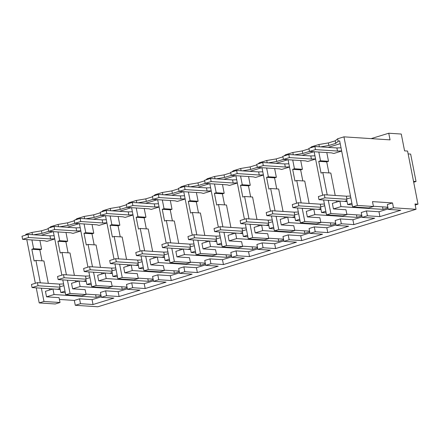 <?xml version="1.0" encoding="UTF-8"?>
<svg xmlns="http://www.w3.org/2000/svg" width="440" height="440" viewBox="0 0 440 440"><rect width="100%" height="100%" fill="white"/><g stroke="black" fill="none" stroke-linecap="round" stroke-linejoin="round"><path stroke-width="0.66" d="M343.948 136.846L357.407 205.436L373.445 206.487L372.488 201.619L392.53 202.934L393.486 207.801L416.036 209.281L414.992 203.968L418 204.166L407.583 151.063L404.575 150.865L401.275 134.046L388.751 133.227L390.049 139.865L343.948 136.846L337.673 138.77L338.173 141.328L335.72 143.38L328.889 145.475L320.568 146.878M357.407 205.436L352.622 206.905L339.664 140.871L338.173 141.328M337.673 138.77L335.22 140.822L335.72 143.38M340.214 143.671L328.13 147.373M352.622 206.905L368.654 207.955L373.445 206.487M335.22 140.822L328.389 142.918L318.918 144.513L311.591 146.757L310.184 147.939M48.186 228.767L41.481 230.819L32.01 232.419L25.746 234.339L25.883 235.043M74.267 220.776L67.562 222.827L58.091 224.428L50.771 226.672L49.357 227.854M100.347 212.784L93.643 214.841L84.178 216.436L76.852 218.68L75.438 219.863M126.434 204.793L119.73 206.85L110.259 208.445L102.933 210.689L101.525 211.871M152.515 196.801L145.811 198.858L136.34 200.453L129.013 202.697L127.606 203.88M178.596 188.81L171.892 190.867L162.421 192.462L155.095 194.706L153.687 195.888M204.677 180.818L197.972 182.875L188.507 184.47L181.181 186.714L179.768 187.897M230.764 172.827L224.059 174.884L214.588 176.479L207.262 178.722L205.854 179.905M256.845 164.835L250.14 166.892L240.669 168.487L233.343 170.731L231.935 171.913M282.925 156.844L276.221 158.901L266.75 160.496L259.424 162.739L258.016 163.922M309.007 148.857L302.302 150.909L292.837 152.504L285.511 154.748L284.097 155.93M328.389 142.918L328.889 145.475M318.918 144.513L319.363 146.801M328.279 200.277L330.886 213.565L326.541 214.896L323.609 199.969M327.228 194.931L322.834 172.524L321.041 173.074L318.736 161.337L320.529 160.787L318.813 152.037M311.591 146.757L311.729 147.466M322.685 195.245L314.144 151.734M320.529 160.787L328.515 161.31L326.799 152.565M347.077 201.564L344.355 201.382L346.891 200.607L344.355 201.382L339.873 201.091L332.354 203.396L333.438 208.929L345.966 209.748L346.918 214.615L342.573 215.947L326.541 214.896M318.736 161.337L326.722 161.86L328.515 161.31M326.722 161.86L328.895 172.92M336.523 202.12L336.264 200.799M335.214 195.454L330.82 173.047L322.834 172.524M350.823 197.736L346.577 199.034L347.666 204.567L351.907 203.269M64.999 291.17L60.759 292.468L59.675 286.941L63.916 285.637M100.931 295.103L86.02 294.124M65.312 292.77L60.759 292.468M41.371 288.178L43.978 301.466L60.016 302.517L59.059 297.649L46.53 296.83L54.054 294.525L96.146 297.286L101.063 295.774M59.411 299.448L74.327 300.427L75.284 305.294L97.834 306.774L416.036 209.281M393.486 207.801L388.273 209.402L400.796 210.221L379.929 216.612L367.406 215.793L362.186 217.393L374.715 218.213L353.848 224.604L341.325 223.784L338.712 224.582L336.105 225.385L348.634 226.204L327.767 232.595L315.238 231.776L312.631 232.573L310.024 233.376L322.553 234.196L301.686 240.587L289.157 239.767L286.55 240.565L283.943 241.368L296.466 242.187L275.6 248.578L263.076 247.759L260.469 248.556L257.857 249.359L270.386 250.179L249.519 256.57L236.995 255.75L234.382 256.548L231.776 257.351L244.305 258.17L223.438 264.561L210.909 263.742L205.695 265.337L218.224 266.162L197.357 272.553L184.828 271.733L179.614 273.328L192.137 274.153L171.276 280.544L158.746 279.725L153.527 281.32L166.056 282.145L145.189 288.536L132.666 287.716L127.446 289.311L139.975 290.136L119.108 296.527L106.579 295.708L101.365 297.303L113.894 298.122L93.027 304.519L80.498 303.699L79.547 298.826L74.327 300.427M79.547 298.826L92.07 299.651L101.272 296.83M106.579 295.708L105.628 290.84L100.408 292.435L101.365 297.303M105.628 290.84L118.151 291.659L127.353 288.838M132.666 287.716L131.709 282.849L126.495 284.444L127.446 289.311M131.709 282.849L144.238 283.668L153.439 280.846M158.746 279.725L157.79 274.857L152.576 276.452L153.527 281.32M157.79 274.857L170.319 275.677L179.52 272.855M184.828 271.733L183.871 266.865L178.656 268.461L179.614 273.328M183.871 266.865L196.399 267.685L205.601 264.864M210.909 263.742L209.957 258.874L204.738 260.469L205.695 265.337M209.957 258.874L222.481 259.694L231.682 256.878M236.995 255.75L236.038 250.883L230.819 252.478L231.776 257.351M236.038 250.883L248.567 251.702L257.763 248.886M263.076 247.759L262.119 242.891L256.905 244.486L257.857 249.359M262.119 242.891L274.648 243.711L283.85 240.895M289.157 239.767L288.2 234.9L285.593 235.697L282.986 236.5L283.943 241.368M288.2 234.9L300.729 235.719L309.93 232.903M315.238 231.776L314.286 226.908L311.674 227.706L309.067 228.509L310.024 233.376M314.286 226.908L326.81 227.728L336.012 224.912M341.325 223.784L340.368 218.917L337.761 219.714L335.148 220.517L336.105 225.385M340.368 218.917L352.897 219.736L362.093 216.92M367.406 215.793L366.449 210.925L363.841 211.723L361.235 212.526L362.186 217.393M366.449 210.925L378.978 211.745L388.179 208.929M392.53 202.934L387.316 204.534L388.273 209.402M387.838 207.202L373.395 206.256M352.22 204.864L347.666 204.567M333.438 208.929L340.956 206.624L383.048 209.38L387.97 207.873M325.826 211.261L321.585 212.559L320.496 207.026L324.736 205.728M361.757 215.193L346.841 214.214M326.139 212.856L321.585 212.559M297.528 207.961L300.454 222.888L304.805 221.556L320.837 222.607L319.88 217.74L307.357 216.92L314.875 214.615L356.966 217.371L361.889 215.864M299.745 219.252L295.499 220.55L294.415 215.017L298.656 213.719M335.676 223.185L320.76 222.206M300.058 220.847L295.499 220.55M271.447 215.952L274.373 230.879L278.718 229.548L294.756 230.599L293.799 225.731L281.27 224.912L288.794 222.607L330.886 225.363L335.808 223.856M273.658 227.244L269.418 228.542L268.334 223.009L272.575 221.711M309.59 231.176L294.673 230.197M273.971 228.839L269.418 228.542M245.361 223.944L248.292 238.871L252.637 237.54L268.675 238.59L267.718 233.723L255.189 232.898L262.713 230.599L304.805 233.354L309.722 231.847M247.577 235.235L243.337 236.533L242.253 231L246.494 229.702M283.509 239.168L268.593 238.189M247.891 236.83L243.337 236.533M219.28 231.935L222.211 246.862L226.556 245.531L242.589 246.582L241.637 241.714L229.108 240.889L236.627 238.585L278.718 241.346L283.641 239.839M221.496 243.221L217.256 244.525L216.167 238.992L220.413 237.694M257.428 247.154L242.512 246.18M221.81 244.822L217.256 244.525M193.198 239.927L196.125 254.854L200.475 253.523L216.507 254.573L215.551 249.706L203.027 248.881L210.546 246.576L252.637 249.337L257.56 247.83M195.415 251.213L191.169 252.516L190.086 246.983L194.326 245.685M231.347 255.145L216.431 254.172M195.729 252.813L191.169 252.516M167.118 247.918L170.044 262.845L174.389 261.514L190.427 262.565L189.47 257.697L176.946 256.872L184.465 254.568L226.556 257.329L231.479 255.822M169.329 259.204L165.088 260.507L164.005 254.975L168.245 253.677M205.26 263.137L190.344 262.163M169.642 260.805L165.088 260.507M141.031 255.91L143.963 270.837L148.308 269.506L164.346 270.556L163.389 265.683L150.86 264.864L158.384 262.559L200.475 265.32L205.392 263.813M143.248 267.196L139.007 268.499L137.924 262.966L142.164 261.668M179.179 271.128L164.263 270.155M143.561 268.796L139.007 268.499M114.95 263.901L117.882 278.828L122.227 277.492L138.259 278.548L137.308 273.675L124.779 272.855L132.297 270.551L174.389 273.312L179.311 271.805M117.167 275.187L112.926 276.49L111.837 270.957L116.083 269.654M153.098 279.12L138.182 278.141M117.48 276.788L112.926 276.49M88.869 271.893L91.795 286.82L96.146 285.483L112.178 286.534L111.221 281.666L98.698 280.846L106.216 278.542L148.308 281.303L153.23 279.796M91.086 283.179L86.84 284.477L85.756 278.949L89.997 277.646M127.017 287.111L112.101 286.132M91.399 284.779L86.84 284.477M62.788 279.879L65.714 294.805L70.059 293.475L86.097 294.525L85.14 289.658L72.617 288.838L80.135 286.534L122.227 289.295L127.149 287.782M80.498 303.699L75.284 305.294M418 204.166L415.201 205.024M388.751 133.227L371.129 138.628M36.245 287.843L39.204 302.929L55.237 303.98L60.016 302.517M26.78 239.608L35.349 283.283M40.321 282.832L35.926 260.43L34.133 260.981L31.829 249.238L33.622 248.688L31.905 239.943M32.01 232.419L32.461 234.702M43.978 301.466L39.204 302.929M41.481 230.819L41.982 233.376L33.666 234.779M48.686 231.325L41.982 233.376M50.771 226.672L50.908 227.376M61.859 275.16L53.323 231.644M70.059 293.475L67.452 280.187M66.407 274.841L62.007 252.439L60.214 252.989L57.915 241.247L59.708 240.697L57.992 231.952M58.091 224.428L58.542 226.71M67.562 222.827L68.062 225.39L59.747 226.793M74.767 223.333L68.062 225.39M76.852 218.68L76.989 219.384M96.146 285.483L93.538 272.195M92.488 266.855L88.094 244.448L86.3 244.998L83.996 233.255L85.789 232.705L84.073 223.96M84.178 216.436L84.623 218.719M87.939 267.168L79.404 223.652M93.643 214.841L94.149 217.399L85.828 218.801M132.979 214.847L128.832 214.973L106.816 213.532L94.149 217.399M102.933 210.689L103.07 211.393M122.227 277.492L119.62 264.204M118.569 258.863L114.175 236.456L112.382 237.006L110.077 225.264L111.87 224.714L110.154 215.969M110.259 208.445L110.704 210.727M114.026 259.177L105.49 215.661M119.73 206.85L120.23 209.407L111.914 210.81M126.934 207.35L120.23 209.407M129.013 202.697L129.151 203.406M148.308 269.506L145.701 256.212M144.65 250.872L140.256 228.465L138.463 229.014L136.158 217.272L137.951 216.722L136.235 207.977M136.34 200.453L136.791 202.736M140.107 251.185L131.571 207.669M145.811 198.858L146.311 201.416L137.995 202.818M153.016 199.359L146.311 201.416M155.095 194.706L155.238 195.415M174.389 261.514L171.781 248.221M170.737 242.88L166.337 220.473L164.544 221.023L162.239 209.281L164.038 208.731L162.322 199.986M162.421 192.462L162.871 194.744M166.188 243.194L157.652 199.678M171.892 190.867L172.392 193.424L164.076 194.827M211.228 190.878L207.081 190.999L185.064 189.558L172.392 193.424M181.181 186.714L181.319 187.424M200.475 253.523L197.868 240.229M196.818 234.889L192.423 212.482L190.63 213.032L188.326 201.289L190.119 200.739L188.403 191.994M188.507 184.47L188.953 186.753M192.269 235.202L183.733 191.686M197.972 182.875L198.479 185.433L190.157 186.835M205.183 183.376L198.479 185.433M207.262 178.722L207.399 179.432M226.556 245.531L223.949 232.238M222.899 226.897L218.504 204.49L216.711 205.04L214.407 193.298L216.2 192.753L214.484 184.003M214.588 176.479L215.034 178.767M218.356 227.211L209.814 183.695M224.059 174.884L224.56 177.441L216.238 178.844M263.389 174.895L259.248 175.021L237.226 173.575L224.56 177.441M233.343 170.731L233.481 171.441M252.637 237.54L250.03 224.252M248.98 218.906L244.585 196.499L242.792 197.049L240.488 185.306L242.281 184.762L240.565 176.011M240.669 168.487L241.12 170.775M244.437 219.219L235.901 175.709M250.14 166.892L250.641 169.45L242.325 170.852M257.345 167.393L250.641 169.45M259.424 162.739L259.567 163.449M278.718 229.548L276.111 216.26M275.066 210.914L270.666 188.507L268.873 189.057L266.569 177.32L268.367 176.77L266.646 168.02M266.75 160.496L267.201 162.784M270.518 211.228L261.982 167.717M276.221 158.901L276.721 161.458L268.406 162.861M283.426 159.406L276.721 161.458M285.511 154.748L285.648 155.458M304.805 221.556L302.192 208.269M301.147 202.923L296.752 180.516L294.954 181.066L292.655 169.329L294.448 168.779L292.732 160.028M292.837 152.504L293.282 154.792M296.599 203.236L288.062 159.726M302.302 150.909L302.808 153.466L294.486 154.869M309.513 151.415L302.808 153.466M330.886 213.565L346.918 214.615M313.945 151.718L302.049 155.364M86.097 294.525L81.752 295.861L65.714 294.805M96.146 297.286L95.651 294.756M54.054 294.525L52.965 288.992L57.448 289.289L59.983 288.508L57.448 289.289L60.17 289.465M52.965 288.992L45.447 291.297L46.53 296.83M49.615 290.02L49.357 288.701M48.312 283.36L43.917 260.953L35.926 260.43M93.027 304.519L92.07 299.651M119.108 296.527L118.151 291.659M145.189 288.536L144.238 283.668M171.276 280.544L170.319 275.677M197.357 272.553L196.399 267.685M223.438 264.561L222.481 259.694M249.519 256.57L248.567 251.702M275.6 248.578L274.648 243.711M301.686 240.587L300.729 235.719M327.767 232.595L326.81 227.728M353.848 224.604L352.897 219.736M379.929 216.612L378.978 211.745M383.048 209.38L382.553 206.855M340.956 206.624L339.873 201.091M356.966 217.371L356.472 214.847M314.875 214.615L313.791 209.083L318.269 209.374L320.804 208.599L318.269 209.374L320.991 209.556M313.791 209.083L306.268 211.387L307.357 216.92M310.442 210.106L310.184 208.791M309.133 203.445L304.739 181.038L296.752 180.516M320.837 222.607L316.492 223.938L300.454 222.888M330.886 225.363L330.391 222.838M288.794 222.607L287.711 217.074L292.188 217.365L294.723 216.59L292.188 217.365L294.91 217.547M287.711 217.074L280.187 219.379L281.27 224.912M284.361 218.097L284.103 216.782M283.052 211.437L278.658 189.03L270.666 188.507M294.756 230.599L290.406 231.93L274.373 230.879M304.805 233.354L304.304 230.83M262.713 230.599L261.624 225.066L266.107 225.357L268.642 224.582L266.107 225.357L268.829 225.539M261.624 225.066L254.106 227.37L255.189 232.898M258.274 226.089L258.016 224.774M256.971 219.428L252.571 197.021L244.585 196.499M268.675 238.59L264.325 239.921L248.292 238.871M278.718 241.346L278.223 238.821M236.627 238.585L235.543 233.057L240.026 233.349L242.561 232.573L240.026 233.349L242.748 233.53M235.543 233.057L228.025 235.362L229.108 240.889M232.194 234.08L231.935 232.766M230.885 227.42L226.49 205.013L218.504 204.49M242.589 246.582L238.244 247.913L222.211 246.862M252.637 249.337L252.142 246.807M210.546 246.576L209.462 241.049L213.939 241.34L216.475 240.565L213.939 241.34L216.662 241.516M209.462 241.049L201.938 243.353L203.027 248.881M206.113 242.072L205.854 240.757M204.804 235.411L200.409 213.004L192.423 212.482M216.507 254.573L212.163 255.904L196.125 254.854M226.556 257.329L226.061 254.799M184.465 254.568L183.381 249.04L187.858 249.332L190.394 248.556L187.858 249.332L190.581 249.508M183.381 249.04L175.857 251.345L176.946 256.872M180.031 250.063L179.773 248.743M178.722 243.403L174.328 220.996L166.337 220.473M190.427 262.565L186.082 263.896L170.044 262.845M200.475 265.32L199.98 262.79M158.384 262.559L157.295 257.031L161.777 257.323L164.312 256.548L161.777 257.323L164.5 257.499M157.295 257.031L149.776 259.331L150.86 264.864M153.945 258.055L153.687 256.735M152.642 251.394L148.242 228.987L140.256 228.465M164.346 270.556L159.995 271.887L143.963 270.837M174.389 273.312L173.894 270.781M132.297 270.551L131.214 265.018L135.696 265.315L138.232 264.539L135.696 265.315L138.418 265.49M131.214 265.018L123.695 267.322L124.779 272.855M127.864 266.046L127.606 264.726M126.561 259.386L122.161 236.979L114.175 236.456M138.259 278.548L133.914 279.879L117.882 278.828M148.308 281.303L147.812 278.773M106.216 278.542L105.133 273.009L109.61 273.306L112.145 272.531L109.61 273.306L112.332 273.482M105.133 273.009L97.609 275.314L98.698 280.846M101.783 274.038L101.525 272.718M100.474 267.377L96.08 244.97L88.094 244.448M112.178 286.534L107.833 287.87L91.795 286.82M122.227 289.295L121.732 286.764M80.135 286.534L79.052 281.001L83.529 281.298L86.064 280.517L83.529 281.298L86.251 281.474M79.052 281.001L71.528 283.305L72.617 288.838M75.702 282.029L75.444 280.709M74.393 275.369L69.999 252.962L62.013 252.439M31.829 249.238L39.82 249.761L41.987 260.827M33.622 248.688L41.613 249.211L39.897 240.466M39.82 249.761L41.613 249.211M53.125 231.632L41.228 235.279M57.915 241.247L65.901 241.769L68.068 252.835M59.708 240.697L67.694 241.219L65.978 232.474M65.901 241.769L67.694 241.219M79.206 223.641L67.309 227.288M83.996 233.255L91.982 233.778L94.155 244.844M85.789 232.705L93.775 233.228L92.059 224.483M91.982 233.778L93.775 233.228M105.287 215.65L93.39 219.296M110.077 225.264L118.063 225.786L120.236 236.852M111.87 224.714L119.856 225.236L118.14 216.491M118.063 225.786L119.856 225.236M131.373 207.658L119.471 211.305M136.158 217.272L144.144 217.795L146.316 228.861M137.951 216.722L145.943 217.25L144.227 208.5M144.144 217.795L145.943 217.25M157.454 199.667L145.552 203.313M162.239 209.281L170.231 209.803L172.398 220.869M164.038 208.731L172.024 209.259L170.308 200.508M170.231 209.803L172.024 209.259M183.535 191.675L171.639 195.322M188.326 201.289L196.312 201.817L198.484 212.878M190.119 200.739L198.105 201.267L196.389 192.517M196.312 201.817L198.105 201.267M209.616 183.684L197.72 187.33M214.407 193.298L222.393 193.826L224.565 204.886M216.2 192.753L224.186 193.276L222.47 184.525M222.393 193.826L224.186 193.276M235.703 175.692L223.801 179.339M240.488 185.306L248.474 185.834L250.646 196.895M242.281 184.762L250.272 185.284L248.551 176.534M248.474 185.834L250.272 185.284M261.784 167.701L249.882 171.347M266.569 177.32L274.56 177.843L276.727 188.903M268.367 176.77L276.353 177.293L274.637 168.542M274.56 177.843L276.353 177.293M287.865 159.709L275.968 163.356M292.655 169.329L300.641 169.851L302.814 180.912M294.448 168.779L302.434 169.301L300.718 160.551M300.641 169.851L302.434 169.301M346.621 199.26L324.94 197.84L318.978 199.667L341.275 201.185M318.978 199.667L318.368 196.57L324.33 194.744L324.94 197.84M350.493 196.059L346.346 196.185L324.33 194.744M346.891 198.941L346.346 196.185M320.54 207.251L298.854 205.832L292.897 207.658L315.194 209.176M292.897 207.658L292.286 204.562L298.249 202.73L298.854 205.832M324.412 204.05L320.265 204.177L298.249 202.73M320.81 206.932L320.265 204.177M294.459 215.243L272.773 213.823L266.811 215.65L289.113 217.168M266.811 215.65L266.206 212.553L272.168 210.722L272.773 213.823M298.326 212.042L294.184 212.168L272.168 210.722M294.723 214.924L294.184 212.168M268.378 223.234L246.692 221.815L240.73 223.641L263.027 225.154M240.73 223.641L240.125 220.539L246.081 218.713L246.692 221.815M272.245 220.033L268.103 220.16L246.081 218.713M268.642 222.915L268.103 220.16M242.297 231.226L220.611 229.806L214.649 231.632L236.946 233.145M214.649 231.632L214.038 228.531L220 226.705L220.611 229.806M246.164 228.025L242.017 228.151L220 226.705M242.561 230.907L242.017 228.151M216.211 239.217L194.53 237.793L188.568 239.624L210.865 241.137M188.568 239.624L187.957 236.522L193.919 234.696L194.53 237.793M220.083 236.016L215.936 236.143L193.919 234.696M216.48 238.898L215.936 236.143M190.13 247.209L168.443 245.784L162.481 247.615L184.784 249.128M162.481 247.615L161.876 244.514L167.838 242.688L168.443 245.784M193.996 244.007L189.855 244.134L167.838 242.688M190.394 246.89L189.855 244.134M164.048 255.2L142.362 253.776L136.4 255.602L158.697 257.12M136.4 255.602L135.795 252.505L141.757 250.679L142.362 253.776M167.915 251.999L163.774 252.12L141.757 250.679M164.312 254.881L163.774 252.12M137.968 263.192L116.281 261.767L110.319 263.593L132.616 265.111M110.319 263.593L109.709 260.497L115.671 258.671L116.281 261.767M141.834 259.99L137.692 260.112L115.671 258.671M138.232 262.873L137.692 260.112M111.881 271.183L90.2 269.759L84.238 271.585L106.535 273.103M84.238 271.585L83.628 268.488L89.59 266.662L90.2 269.759M115.753 267.982L111.606 268.103L89.59 266.662M112.151 270.864L111.606 268.103M85.8 279.175L64.114 277.75L58.152 279.576L80.454 281.094M58.152 279.576L57.547 276.48L63.509 274.654L64.114 277.75M89.672 275.968L85.525 276.095L63.509 274.654M86.064 278.85L85.525 276.095M59.719 287.161L38.033 285.742L32.071 287.568L54.367 289.086M32.071 287.568L31.466 284.471L37.428 282.645L38.033 285.742M63.586 283.959L59.444 284.086L37.428 282.645M59.983 286.841L59.444 284.086M341.638 150.92L337.491 151.047L315.475 149.6L309.513 151.431L331.529 152.873L333.823 153.472L341.666 151.069M309.513 151.431L308.908 148.33L314.87 146.504L315.475 149.6M341.027 147.823L336.886 147.95L314.87 146.504M337.491 151.047L336.886 147.95M315.552 158.912L311.41 159.038L289.394 157.591L283.432 159.418L305.448 160.864L307.736 161.464L315.584 159.06M283.432 159.418L282.821 156.321L288.783 154.495L289.394 157.591M314.947 155.815L310.805 155.936L288.783 154.495M311.41 159.038L310.805 155.936M289.471 166.903L285.329 167.03L263.312 165.583L257.351 167.409L279.367 168.856L281.655 169.455L289.504 167.052M257.351 167.409L256.74 164.312L262.702 162.487L263.312 165.583M288.866 163.806L284.719 163.928L262.702 162.487M285.329 167.03L284.719 163.928M237.226 173.575L236.621 170.478L230.659 172.304L231.264 175.401L253.286 176.847L255.574 177.447L263.417 175.043M262.779 171.798L258.638 171.919L236.621 170.478M259.248 175.021L258.638 171.919M237.309 182.886L233.162 183.013L211.145 181.566L205.183 183.392L227.2 184.839L229.493 185.438L237.336 183.035M205.183 183.392L204.578 180.296L210.54 178.47L211.145 181.566M236.698 179.784L232.556 179.911L210.54 178.47M233.162 183.013L232.556 179.911M185.064 189.558L184.454 186.461L178.492 188.287L179.102 191.384L201.119 192.83L203.412 193.43L211.255 191.026M210.617 187.776L206.476 187.902L184.454 186.461M207.081 190.999L206.476 187.902M185.141 198.869L181 198.99L158.983 197.549L153.021 199.375L175.038 200.822L177.326 201.421L185.174 199.018M153.021 199.375L152.411 196.279L158.373 194.453L158.983 197.549M184.536 195.767L180.389 195.894L158.373 194.453M181 198.99L180.389 195.894M159.06 206.861L154.919 206.982L132.897 205.541L126.934 207.367L148.957 208.808L151.245 209.413L159.088 207.009M126.934 207.367L126.33 204.27L132.292 202.444L132.897 205.541M158.455 203.759L154.308 203.885L132.292 202.444M154.919 206.982L154.308 203.885M106.816 213.532L106.211 210.436L100.249 212.262L100.854 215.358L122.87 216.799L125.164 217.404L133.007 215.001M132.369 211.75L128.227 211.877L106.211 210.436M128.832 214.973L128.227 211.877M106.898 222.838L102.751 222.965L80.734 221.524L74.772 223.35L96.789 224.791L99.083 225.396L106.926 222.992M74.772 223.35L74.162 220.253L80.124 218.427L80.734 221.524M106.288 219.742L102.146 219.868L80.124 218.427M102.751 222.965L102.146 219.868M80.812 230.83L76.67 230.956L54.654 229.515L48.692 231.341L70.708 232.782L72.996 233.387L80.845 230.984M48.692 231.341L48.081 228.245L54.043 226.419L54.654 229.515M80.207 227.733L76.059 227.86L54.043 226.419M76.67 230.956L76.059 227.86M54.731 238.821L50.589 238.948L28.567 237.507L22.611 239.333L44.627 240.774L46.915 241.379L54.758 238.975M22.611 239.333L22 236.236L27.962 234.41L28.567 237.507M54.126 235.725L49.979 235.851L27.962 234.41M50.589 238.948L49.979 235.851M413.699 182.232L416.036 181.517L410.652 154.077L408.139 153.912M416.036 181.517L413.523 181.352"/></g></svg>

